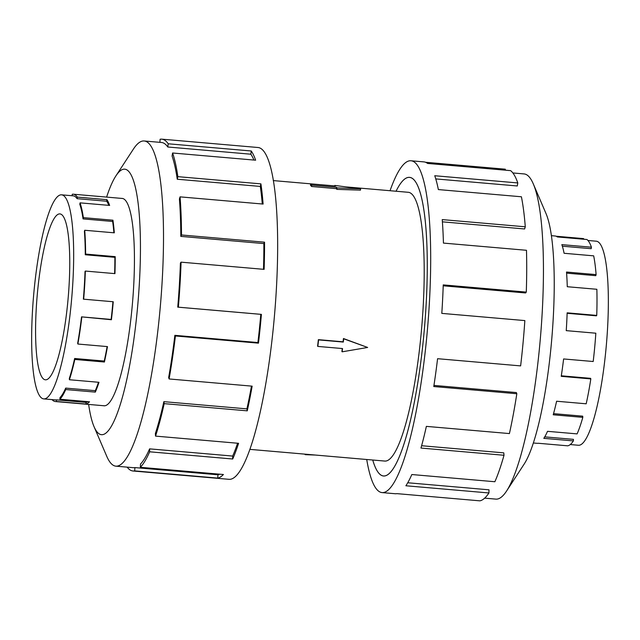 <?xml version="1.0" encoding="UTF-8"?>
<svg xmlns="http://www.w3.org/2000/svg" width="640" height="640" viewBox="0 0 640 640"><rect width="100%" height="100%" fill="white"/><g stroke="black" fill="none" stroke-linecap="round" stroke-linejoin="round"><path stroke-width="0.96" d="M372.744 460.024A149.848 27.928 -85 0 0 383.568 475.976A149.848 27.928 -85 0 0 421.728 354.472A149.848 27.928 -85 0 0 409.464 177.392A149.848 27.928 -85 0 0 396.056 191.24A149.88 27.936 95 0 1 409.464 177.36A149.88 27.936 95 0 1 421.736 354.472A149.88 27.936 95 0 1 383.568 476.008A149.88 27.936 95 0 1 372.736 460.024M317.824 346.424L317.584 346.16A134.896 25.136 -85 0 0 317.984 342.92A134.896 25.136 -85 0 0 318.36 339.656L343.08 341.8A134.896 25.136 -85 0 0 343.448 338.52L367.64 347.456L342.144 351.816L342.536 348.56L317.824 346.424L318.6 339.912L343.312 342.056L343.696 338.8L367.64 347.456M249.96 449.376L384.864 461.072A134.896 25.136 -85 0 0 419.216 351.696A134.896 25.136 -85 0 0 408.176 192.288L346.032 186.904M311.752 185.136L336.464 187.28L337.024 187.896L360.616 188.808L360.464 190.128L336.848 189.376A134.896 25.136 -85 0 0 336.304 188.64L311.584 186.496A134.896 25.136 -85 0 0 310.472 185.264L310.632 183.904L311.752 185.136L311.584 186.496M587.944 240.48L596.184 241.192A102.424 19.088 95 0 1 604.568 362.224A102.424 19.088 95 0 1 602.224 379.344A102.424 19.088 95 0 1 578.48 445.264L570.248 444.552M533.384 442.992L537.112 443.32A104.056 19.392 -85 0 0 538.152 443.256L567.744 445.824A104.056 19.392 -85 0 0 573.392 440.912L543.808 438.344A104.056 19.392 -85 0 0 547.52 431.328L577.104 433.888A104.056 19.392 -85 0 0 582.816 417.352L553.224 414.784A104.056 19.392 -85 0 0 556.6 401.232L586.192 403.8A104.056 19.392 -85 0 0 590.824 378.912L561.232 376.344A104.056 19.392 -85 0 0 563.608 358.952L593.192 361.512A104.056 19.392 -85 0 0 595.832 333.2L566.24 330.64A104.056 19.392 -85 0 0 567.144 312.84L596.736 315.408A104.056 19.392 -85 0 0 596.856 289.28L567.264 286.72A104.056 19.392 -85 0 0 566.512 272.04L596.104 274.608A104.056 19.392 -85 0 0 593.68 255.848L564.096 253.28A104.056 19.392 -85 0 0 561.84 244.64L591.424 247.2L591.184 248.696L562.344 246.192M596.104 274.608L595.784 275.672L566.592 273.136M596.736 315.408L596.4 315.824L567.128 313.288M591.424 247.2A104.056 19.392 -85 0 0 586.952 239.52L557.36 236.952A104.056 19.392 -85 0 0 555.088 235.992L551.36 235.672M556.112 236.232L583.632 238.616L583.592 239.232M66.68 312.304A83.272 15.52 95 0 1 45.472 379.816A83.272 15.52 95 0 1 38.656 281.424A83.272 15.52 95 0 1 59.864 213.904A83.272 15.52 95 0 1 66.68 312.304M35.432 277.872A102.424 19.088 -85 0 0 43.816 398.896A102.424 19.088 -85 0 0 69.896 315.856A102.424 19.088 -85 0 0 71.712 298.152A102.424 19.088 -85 0 0 61.52 194.824A102.424 19.088 -85 0 0 35.432 277.872M87.872 401.656A102.424 19.088 -85 0 1 86.08 402.416L56.488 399.856A102.424 19.088 95 0 1 55.464 399.912L43.816 398.896M98.496 382.264A102.424 19.088 -85 0 1 95.296 390.672L65.704 388.104A102.424 19.088 95 0 1 59.984 397.64L59.92 399.232L89.504 401.8A104.056 19.392 95 0 1 85.952 404.04L56.368 401.48A104.056 19.392 95 0 1 55.32 401.536A104.056 19.392 95 0 1 52.056 399.616M107.128 346.568A102.424 19.088 -85 0 1 104.24 361.056L74.648 358.488A102.424 19.088 95 0 1 69.32 378.456L69.4 379.744L98.984 382.304A104.056 19.392 95 0 1 95.32 392.112L65.728 389.544A104.056 19.392 95 0 1 59.92 399.232M83.36 299.16A102.424 19.088 95 0 0 85.024 271.48L85.352 271.056A104.056 19.392 95 0 1 83.664 299.184L113.248 301.752A104.056 19.392 95 0 1 111.408 319.736L81.544 316.864A102.424 19.088 95 0 1 77.664 343.312L77.872 344.032L107.464 346.6A104.056 19.392 95 0 1 104.4 362.016L74.816 359.456A104.056 19.392 95 0 1 69.4 379.744M81.816 317.168A104.056 19.392 95 0 1 77.872 344.032M512.864 172.952L524.088 173.928A163.208 30.416 95 0 1 533.256 183.816A163.208 30.416 95 0 1 537.44 366.784A163.208 30.416 95 0 1 506.624 490.96A163.208 30.416 95 0 1 495.88 499.12L484.656 498.144M533.256 183.816L545.92 213.336A133.232 24.832 95 0 1 549.336 362.696A133.232 24.832 95 0 1 524.176 464.056L506.624 490.96M390.04 190.72A166.536 31.032 95 0 1 410.904 160.768A166.536 31.032 95 0 1 424.536 357.56A166.536 31.032 95 0 1 382.128 492.6A166.536 31.032 95 0 1 366.728 459.504M382.128 492.6L395.168 493.728A166.536 31.032 -85 0 0 396.84 493.632L479.888 500.84A166.536 31.032 -85 0 0 488.936 492.968L405.888 485.768A166.536 31.032 -85 0 0 411.832 474.536L494.88 481.736A166.536 31.032 -85 0 0 504.008 455.264L420.96 448.056A166.536 31.032 -85 0 0 426.368 426.376L509.416 433.576A166.536 31.032 -85 0 0 516.824 393.736L433.776 386.536A166.536 31.032 -85 0 0 437.576 358.696L520.624 365.896A166.536 31.032 -85 0 0 524.848 320.584L441.8 313.384A166.536 31.032 -85 0 0 443.24 284.896L526.288 292.096L525.616 292.96L443.208 285.808M516.824 393.736L516.344 392.56L433.952 385.416M504.008 455.264L503.784 452.856L421.608 445.728M488.936 492.968L489.008 489.808L407.736 482.76M103.6 405.72A104.088 19.4 -85 0 0 104.08 405.8A104.088 19.4 -85 0 0 130.592 321.4A104.088 19.4 -85 0 0 122.072 198.408A104.088 19.4 -85 0 0 121.576 198.392M88.64 404.424A133.232 24.832 -85 0 0 94.08 426.76L106.744 456.28A163.208 30.416 -85 0 0 115.912 466.168A163.208 30.416 -85 0 0 157.48 333.832A163.208 30.416 -85 0 0 144.12 140.976A163.208 30.416 -85 0 0 133.376 149.136L115.824 176.032A133.232 24.832 -85 0 0 106.616 197.096M94.08 426.76A133.232 24.832 -85 0 0 135.496 326.808A133.232 24.832 -85 0 0 115.824 176.032M174.856 335.336A163.208 30.416 95 0 1 168.664 377.48L169.104 378.96L252.152 386.16A166.536 31.032 95 0 1 247.248 410.84L164.2 403.64L163.864 401.664A163.208 30.416 95 0 1 155.376 433.488L155.536 436.112L238.584 443.312A166.536 31.032 95 0 1 232.712 459L149.664 451.8L149.616 448.864A163.208 30.416 95 0 1 140.504 464.064L140.36 467.304L223.408 474.512A166.536 31.032 95 0 1 217.72 478.104L134.672 470.896A166.536 31.032 95 0 1 133.008 470.992L229.096 479.328A166.536 31.032 -85 0 0 271.504 344.288A166.536 31.032 -85 0 0 257.872 147.496L161.784 139.16A166.536 31.032 95 0 1 168.208 143.784L251.256 150.984A166.536 31.032 95 0 1 255.632 160.2L172.584 153A166.536 31.032 95 0 1 177.864 176.664L260.912 183.864A166.536 31.032 95 0 1 263.112 204.064L180.064 196.864A166.536 31.032 95 0 1 181.496 234.976L264.544 242.184A166.536 31.032 95 0 1 264.12 269.36L181.072 262.16A166.536 31.032 95 0 1 178.36 307.176L261.408 314.376A166.536 31.032 95 0 1 258.464 343.16L175.416 335.96L174.856 335.336L257.904 342.544A163.208 30.416 -85 0 0 260.792 314.336L261.408 314.376M159.872 142.344L160.112 139.256A166.536 31.032 95 0 1 161.784 139.16M181.072 262.16L180.4 263.016A163.208 30.416 95 0 1 177.744 307.136L260.792 314.336M263.48 269.304A163.208 30.416 -85 0 0 263.856 243.584L264.544 242.184M180.064 196.864L179.408 199.024A163.208 30.416 95 0 1 180.808 236.384L263.856 243.584M262.28 203.992A163.208 30.416 -85 0 0 260.304 186.432L260.912 183.864M172.584 153L172.08 156.04A163.208 30.416 95 0 1 177.256 179.232L260.304 186.432M253.92 160.056A163.208 30.416 -85 0 0 250.84 154.208L251.256 150.984M144.12 140.976L161.496 142.48A163.208 30.416 95 0 1 167.792 147.008L250.84 154.208M167.792 147.008L168.208 143.784M177.256 179.232L177.864 176.664M180.808 236.384L181.496 234.976M177.744 307.136L178.36 307.176M257.904 342.544L258.464 343.16M163.864 401.664L246.912 408.872A163.208 30.416 -85 0 0 251.464 386.104M246.912 408.872L247.248 410.84M175.416 335.96A166.536 31.032 95 0 1 169.104 378.96M149.616 448.864L232.664 456.064A163.208 30.416 -85 0 0 237.584 443.224M232.664 456.064L232.712 459M164.2 403.64A166.536 31.032 95 0 1 155.536 436.112M134.672 470.896L134.928 467.584L217.976 474.784A163.208 30.416 -85 0 0 219.736 474.192M217.976 474.784L217.72 478.104M149.664 451.8A166.536 31.032 95 0 1 140.36 467.304M134.928 467.584A163.208 30.416 95 0 1 133.296 467.672L115.912 466.168M133.008 470.992A166.536 31.032 95 0 1 127.136 467.136M526.288 292.096A166.536 31.032 -85 0 0 526.48 250.288L443.432 243.088A166.536 31.032 -85 0 0 442.232 219.6L525.28 226.8L524.624 228.968L442.392 221.832M525.28 226.8A166.536 31.032 -85 0 0 521.408 196.776L438.36 189.576A166.536 31.032 -85 0 0 434.744 175.736L517.792 182.936L517.288 185.976L435.768 178.912M517.792 182.936A166.536 31.032 -85 0 0 510.624 170.64L427.576 163.44A166.536 31.032 -85 0 0 423.944 161.896L410.904 160.768M425.576 162.28L505.328 169.192L505.248 170.176M74.648 358.488L74.816 359.456M65.704 388.104L65.728 389.544M56.488 399.856L56.368 401.48M72.144 195.744L72.256 194.264A104.056 19.392 95 0 1 73.304 194.208A104.056 19.392 95 0 1 77.312 197.096L77.112 198.672L106.696 201.24L106.904 199.664A104.056 19.392 95 0 1 109.64 205.424L80.048 202.856A104.056 19.392 95 0 1 83.352 217.64L83.056 218.896L112.64 221.464L112.936 220.208A104.056 19.392 95 0 1 114.312 232.824L84.72 230.264A104.056 19.392 95 0 1 85.616 254.072L85.28 254.76L114.872 257.328L115.2 256.64A104.056 19.392 95 0 1 114.944 273.624L85.352 271.056M61.52 194.824L73.16 195.832A102.424 19.088 95 0 1 77.112 198.672M83.056 218.896A102.424 19.088 95 0 0 79.8 204.344L80.048 202.856M85.28 254.76A102.424 19.088 95 0 0 84.4 231.32L84.72 230.264M83.664 299.184L113.248 301.752M85.616 254.072L115.2 256.64M83.352 217.64L112.936 220.208M77.312 197.096L106.904 199.664M108.808 205.352A102.424 19.088 -85 0 0 106.696 201.24M113.904 232.792A102.424 19.088 -85 0 0 112.64 221.464M114.624 273.6A102.424 19.088 -85 0 0 114.872 257.328M81.544 316.864L111.128 319.432A102.424 19.088 -85 0 0 112.944 301.728M104.24 361.056L104.4 362.016M95.296 390.672L95.32 392.112M86.08 402.416L85.952 404.04M573.392 440.912L573.432 439.36L544.728 436.872M582.816 417.352L582.704 416.168L553.544 413.64M590.824 378.912L590.584 378.336L561.32 375.8M342.272 348.544A134.896 25.136 -85 0 1 341.896 351.536L342.144 351.816M304.728 454.12L305.216 454.664L315.488 455.056M305.272 454.168L305.216 454.664M337.024 187.896L336.848 189.376M336.464 187.28L336.304 188.64M360.616 188.808L334.784 185.432L334.72 185.992M334.784 185.432L335.344 186.048L310.632 183.904M410.048 177.44L409.464 177.392M273.272 180.592L334.728 185.92M104.576 405.808L55.32 401.536M122.552 198.48L73.304 194.208M384.16 476.024L383.568 475.976"/></g></svg>
